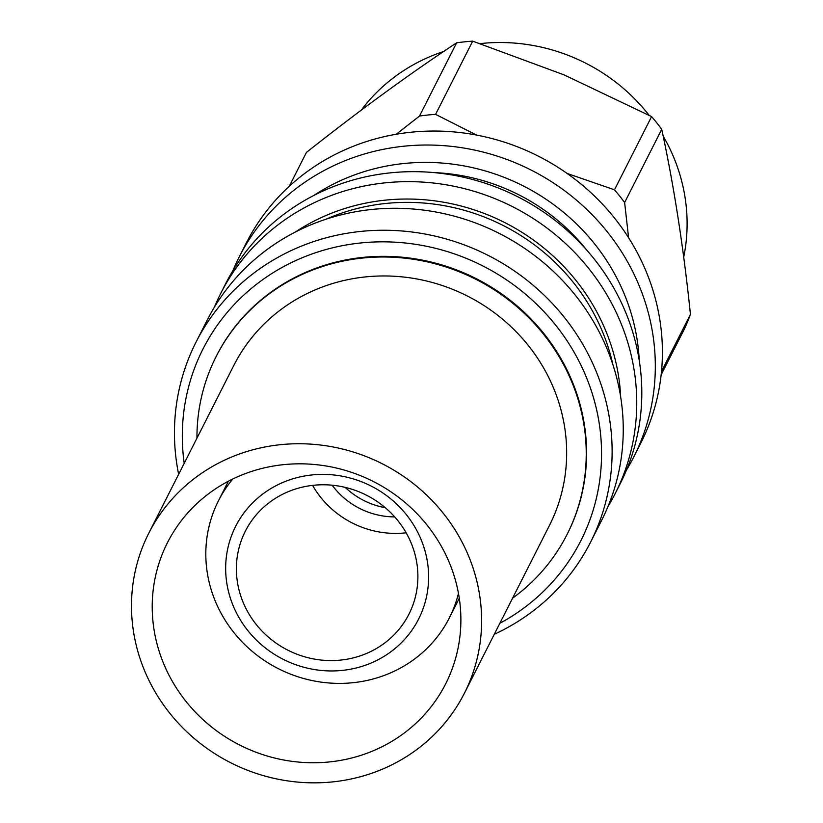 <?xml version="1.0" encoding="UTF-8"?>
<svg xmlns="http://www.w3.org/2000/svg" width="823" height="823" viewBox="0 0 823 823"><rect width="100%" height="100%" fill="white"/><g stroke="black" fill="none" stroke-linecap="round" stroke-linejoin="round"><path stroke-width="1.23" d="M683.707 257.157A181.132 171.565 -153.1 0 0 663.163 136.073M649.08 115.261A181.132 171.565 -153.1 0 0 573.302 57.415A181.132 171.565 -153.1 0 0 480.169 43.598M661.147 374.835L684.51 328.758A208.6 197.592 -153.1 0 0 690.446 314.355C683.553 247.733 673.986 186.049 661.733 129.314A208.6 197.592 -153.1 0 0 651.59 116.588L564.156 74.914L472.69 41.15A208.6 197.592 -153.1 0 0 456.621 42.817C409.412 73.988 359.353 110.529 306.423 152.43L289.254 186.327M567.098 173.437L614.483 189.804A208.6 197.592 26.9 0 1 624.626 202.53L628.597 237.754M633.761 456.96L640.85 442.98A221.171 209.495 -153.1 0 0 486.897 137.276A221.171 209.495 -153.1 0 0 246.293 242.98L239.205 256.961A221.171 209.495 26.9 0 1 479.819 151.257A221.171 209.495 26.9 0 1 633.761 456.96A221.171 209.495 26.9 0 1 626.509 470.026M232.96 270.53A221.171 209.495 26.9 0 1 239.205 256.961M639.255 360.402A207.201 196.265 -153.1 0 0 475.056 168.242A207.201 196.265 -153.1 0 0 313.841 195.452M434.225 172.614A196.728 186.337 26.9 0 1 472.999 177.984A196.728 186.337 26.9 0 1 586.501 249.801M615.192 493.574L620.254 483.595A221.171 209.495 -153.1 0 0 466.312 177.891A221.171 209.495 -153.1 0 0 225.708 283.596L220.646 293.585A221.171 209.495 26.9 0 1 461.25 187.87A221.171 209.495 26.9 0 1 615.192 493.574A221.171 209.495 26.9 0 1 607.95 506.639M214.402 307.154A221.171 209.495 26.9 0 1 220.646 293.585M620.686 397.025A207.201 196.265 -153.1 0 0 456.487 204.865A207.201 196.265 -153.1 0 0 295.272 232.076M326.011 219.216A203.713 192.952 26.9 0 1 455.808 208.106A203.713 192.952 26.9 0 1 612.888 364.63M590.564 542.182L601.695 520.208A221.171 209.495 -153.1 0 0 447.753 214.505A221.171 209.495 -153.1 0 0 207.149 320.209L196.008 342.183A221.171 209.495 26.9 0 1 436.622 236.479A221.171 209.495 26.9 0 1 590.564 542.182A221.171 209.495 26.9 0 1 494.273 634.296M178.632 474.305A221.171 209.495 26.9 0 1 196.008 342.183M499.849 623.289A211.861 200.678 -153.1 0 0 598.506 419.133A211.861 200.678 -153.1 0 0 433.443 247.805A211.861 200.678 -153.1 0 0 184.208 463.298M512.595 598.156A196.728 186.337 -153.1 0 0 567.068 534.456A196.728 186.337 -153.1 0 0 527.049 315.991A196.728 186.337 -153.1 0 0 301.856 274.584A196.728 186.337 -153.1 0 0 216.13 356.565A196.728 186.337 -153.1 0 0 196.954 438.165M567.232 534.127A196.728 186.337 -153.1 0 0 567.407 533.788A196.728 186.337 -153.1 0 0 527.389 315.332A196.728 186.337 -153.1 0 0 302.195 273.925A196.728 186.337 -153.1 0 0 216.459 355.896A196.728 186.337 -153.1 0 0 216.295 356.236M148.737 533.294L233.773 365.515A176.935 167.594 26.9 0 1 354.24 278.441A176.935 167.594 26.9 0 1 528.922 346.257A176.935 167.594 26.9 0 1 549.414 525.506L464.378 693.285A176.935 167.594 26.9 0 1 343.911 780.358A176.935 167.594 26.9 0 1 169.229 712.543A176.935 167.594 26.9 0 1 148.737 533.294A176.935 167.594 26.9 0 1 269.203 446.22A176.935 167.594 26.9 0 1 443.875 514.036A176.935 167.594 26.9 0 1 464.378 693.285M273.627 466.003A155.989 147.749 26.9 0 1 427.61 525.794A155.989 147.749 26.9 0 1 445.685 683.81A155.989 147.749 26.9 0 1 339.488 760.575A155.989 147.749 26.9 0 1 185.494 700.785A155.989 147.749 26.9 0 1 167.419 542.758A155.989 147.749 26.9 0 1 273.627 466.003M232.796 478.996A129.448 122.606 -153.1 0 0 218.434 500.837A129.448 122.606 -153.1 0 0 244.76 644.584A129.448 122.606 -153.1 0 0 392.931 671.825A129.448 122.606 -153.1 0 0 449.348 617.888A129.448 122.606 -153.1 0 0 458.473 593.383M373.92 661.785A102.556 97.145 -153.1 0 0 417.189 531.226A102.556 97.145 -153.1 0 0 280.355 483.564A102.556 97.145 -153.1 0 0 237.086 614.123A102.556 97.145 -153.1 0 0 373.92 661.785M406.151 532.8A91.723 86.888 26.9 0 1 312.586 485.385M368.982 652.372A91.723 86.888 26.9 0 1 263.977 633.062A91.723 86.888 26.9 0 1 245.326 531.205A91.723 86.888 26.9 0 1 285.293 492.977A91.723 86.888 26.9 0 1 390.297 512.287A91.723 86.888 26.9 0 1 408.959 614.143A91.723 86.888 26.9 0 1 368.982 652.372M385.257 507.688A74.502 70.572 26.9 0 1 345.197 487.381M394.701 516.895A74.502 70.572 26.9 0 1 332.183 485.21M443.679 51.479A181.132 171.565 -153.1 0 0 361.307 110.107M690.446 314.355L661.497 371.461M456.621 42.817L419.504 116.043A208.6 197.592 26.9 0 1 435.583 114.366L476.558 135.065M396.213 134.262L419.504 116.043M472.69 41.15L435.583 114.366M651.59 116.588L614.483 189.804M661.733 129.314L624.626 202.53M567.068 534.456L567.407 533.788M449.348 617.888L459.285 598.28M216.13 356.565L216.459 355.896M218.434 500.837L228.372 481.229"/></g></svg>
